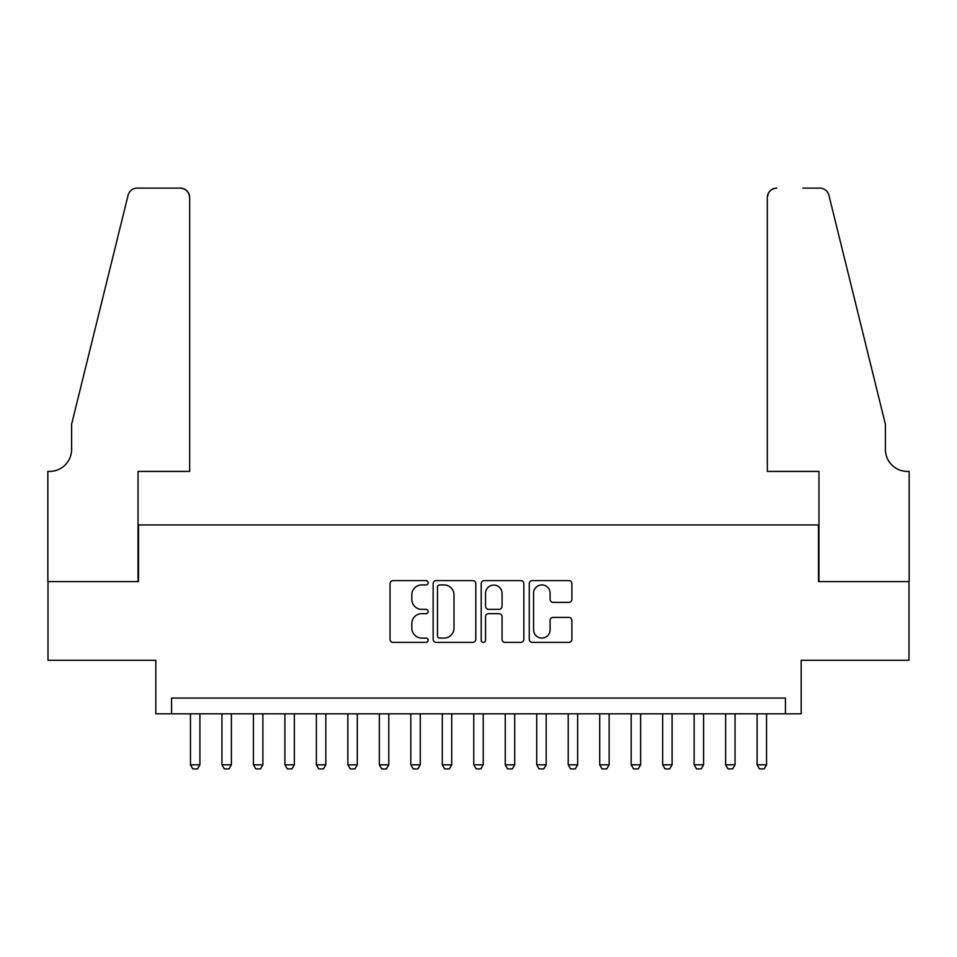 <?xml version="1.0" encoding="UTF-8"?>
<svg xmlns="http://www.w3.org/2000/svg" width="957" height="957" viewBox="0 0 957 957"><rect width="100%" height="100%" fill="white"/><g stroke="black" fill="none" stroke-linecap="round" stroke-linejoin="round"><path stroke-width="1.44" d="M428.138 582.765A2.165 2.165 0 0 0 425.973 580.6L393.136 580.6A3.086 3.086 0 0 0 390.049 583.698L390.049 639.312A3.086 3.086 0 0 0 393.136 642.398L425.973 642.398A2.165 2.165 0 0 0 428.138 640.245A2.165 2.165 0 0 0 425.973 638.08L421.726 638.08A9.893 9.893 0 0 1 411.833 628.187L411.833 623.557A9.893 9.893 0 0 1 421.726 613.664L425.973 613.664A2.165 2.165 0 0 0 428.138 611.499A2.165 2.165 0 0 0 425.973 609.346L421.726 609.346A9.893 9.893 0 0 1 411.833 599.453L411.833 594.823A9.893 9.893 0 0 1 421.726 584.93L425.973 584.93A2.165 2.165 0 0 0 428.138 582.765M568.805 602.384A3.086 3.086 0 0 0 571.891 599.297L571.891 583.698A3.086 3.086 0 0 0 568.805 580.6L532.343 580.6A3.086 3.086 0 0 0 529.257 583.698L529.257 639.312A3.086 3.086 0 0 0 532.343 642.398L568.805 642.398A3.086 3.086 0 0 0 571.891 639.312L571.891 620.471A3.086 3.086 0 0 0 568.805 617.373L553.206 617.373A3.086 3.086 0 0 0 550.108 620.471L550.108 629.814A8.266 8.266 0 0 1 541.841 638.08A8.266 8.266 0 0 1 533.575 629.814L533.575 593.196A8.266 8.266 0 0 1 541.841 584.93A8.266 8.266 0 0 1 550.108 593.196L550.108 599.297A3.086 3.086 0 0 0 553.206 602.384L568.805 602.384M785.434 713.814L801.176 713.814L801.176 660.294L908.994 660.294L908.994 581.593L818.486 581.593L818.486 524.938L138.514 524.938L138.514 581.593L48.006 581.593L48.006 660.294L155.824 660.294L155.824 713.814L785.434 713.814L785.434 698.072L171.566 698.072L171.566 713.814M475.796 583.698A3.086 3.086 0 0 0 472.71 580.6L436.248 580.6A3.086 3.086 0 0 0 433.15 583.698L433.15 639.312A3.086 3.086 0 0 0 436.248 642.398L472.71 642.398A3.086 3.086 0 0 0 475.796 639.312L475.796 583.698M484.29 580.6L520.752 580.6A3.086 3.086 0 0 1 523.85 583.698L523.85 639.312A3.086 3.086 0 0 1 520.752 642.398L505.152 642.398A3.086 3.086 0 0 1 502.066 639.312L502.066 616.763A3.086 3.086 0 0 0 498.968 613.664L488.62 613.664A3.086 3.086 0 0 0 485.534 616.763L485.534 640.245A2.165 2.165 0 0 1 483.369 642.398A2.165 2.165 0 0 1 481.204 640.245L481.204 583.698A3.086 3.086 0 0 1 484.29 580.6M439.646 584.93A2.165 2.165 0 0 0 437.481 587.096L437.481 635.915A2.165 2.165 0 0 0 439.646 638.08L444.12 638.08A9.893 9.893 0 0 0 454.013 628.187L454.013 594.823A9.893 9.893 0 0 0 444.12 584.93L439.646 584.93M502.066 593.352A8.266 8.266 0 0 0 493.8 585.086A8.266 8.266 0 0 0 485.534 593.352L485.534 606.248A3.086 3.086 0 0 0 488.62 609.346L498.968 609.346A3.086 3.086 0 0 0 502.066 606.248L502.066 593.352M190.455 713.814L190.455 764.81L199.905 764.81L199.905 713.814M199.905 764.81L197.537 768.902L192.812 768.902L190.455 764.81M189.665 471.418L189.665 197.537A9.438 9.438 0 0 0 180.227 188.098L137.258 188.098A9.438 9.438 0 0 0 128.082 195.276L71.619 424.202L71.619 449.383A22.035 22.035 0 0 1 49.585 471.418L47.85 471.418L47.85 581.593L138.035 581.593L138.035 471.418L189.665 471.418L189.665 197.537C189.067 191.843 185.921 188.696 180.227 188.098L154.101 188.098M128.082 195.276C130.487 190.096 130.487 190.096 128.082 195.276C130.487 190.096 130.487 190.096 128.082 195.276M71.619 449.383A22.035 22.035 0 0 1 49.585 471.418M767.335 471.418L767.335 197.537L767.335 471.418L818.965 471.418L818.965 581.593L909.15 581.593L909.15 471.418L907.415 471.418A22.035 22.035 0 0 1 885.381 449.383A22.035 22.035 0 0 0 907.415 471.418M868.071 354.006L828.918 195.276L885.381 424.202L885.381 449.383M802.899 188.098L819.742 188.098A9.438 9.438 0 0 1 828.918 195.276C826.513 190.096 826.513 190.096 828.918 195.276C826.513 190.096 826.513 190.096 828.918 195.276M776.773 188.098A9.438 9.438 0 0 0 767.335 197.537C767.933 191.843 771.079 188.696 776.773 188.098M221.94 713.814L221.94 764.81L231.379 764.81L231.379 713.814M231.379 764.81L229.022 768.902L224.297 768.902L221.94 764.81M253.414 713.814L253.414 764.81L262.864 764.81L262.864 713.814M262.864 764.81L260.495 768.902L255.782 768.902L253.414 764.81M284.899 713.814L284.899 764.81L294.337 764.81L294.337 713.814M294.337 764.81L291.981 768.902L287.256 768.902L284.899 764.81M316.372 713.814L316.372 764.81L325.823 764.81L325.823 713.814M325.823 764.81L323.454 768.902L318.741 768.902L316.372 764.81M347.858 713.814L347.858 764.81L357.296 764.81L357.296 713.814M357.296 764.81L354.939 768.902L350.214 768.902L347.858 764.81M379.343 713.814L379.343 764.81L388.781 764.81L388.781 713.814M388.781 764.81L386.425 768.902L381.699 768.902L379.343 764.81M410.816 713.814L410.816 764.81L420.267 764.81L420.267 713.814M420.267 764.81L417.898 768.902L413.173 768.902L410.816 764.81M442.301 713.814L442.301 764.81L451.74 764.81L451.74 713.814M451.74 764.81L449.383 768.902L444.658 768.902L442.301 764.81M473.775 713.814L473.775 764.81L483.225 764.81L483.225 713.814M483.225 764.81L480.857 768.902L476.143 768.902L473.775 764.81M505.26 713.814L505.26 764.81L514.699 764.81L514.699 713.814M514.699 764.81L512.342 768.902L507.617 768.902L505.26 764.81M536.733 713.814L536.733 764.81L546.184 764.81L546.184 713.814M546.184 764.81L543.827 768.902L539.102 768.902L536.733 764.81M568.219 713.814L568.219 764.81L577.657 764.81L577.657 713.814M577.657 764.81L575.301 768.902L570.575 768.902L568.219 764.81M599.704 713.814L599.704 764.81L609.142 764.81L609.142 713.814M609.142 764.81L606.786 768.902L602.061 768.902L599.704 764.81M631.177 713.814L631.177 764.81L640.628 764.81L640.628 713.814M640.628 764.81L638.259 768.902L633.546 768.902L631.177 764.81M662.663 713.814L662.663 764.81L672.101 764.81L672.101 713.814M672.101 764.81L669.744 768.902L665.019 768.902L662.663 764.81M694.136 713.814L694.136 764.81L703.586 764.81L703.586 713.814M703.586 764.81L701.218 768.902L696.505 768.902L694.136 764.81M725.621 713.814L725.621 764.81L735.06 764.81L735.06 713.814M735.06 764.81L732.703 768.902L727.978 768.902L725.621 764.81M757.095 713.814L757.095 764.81L766.545 764.81L766.545 713.814M766.545 764.81L764.188 768.902L759.463 768.902L757.095 764.81"/></g></svg>
